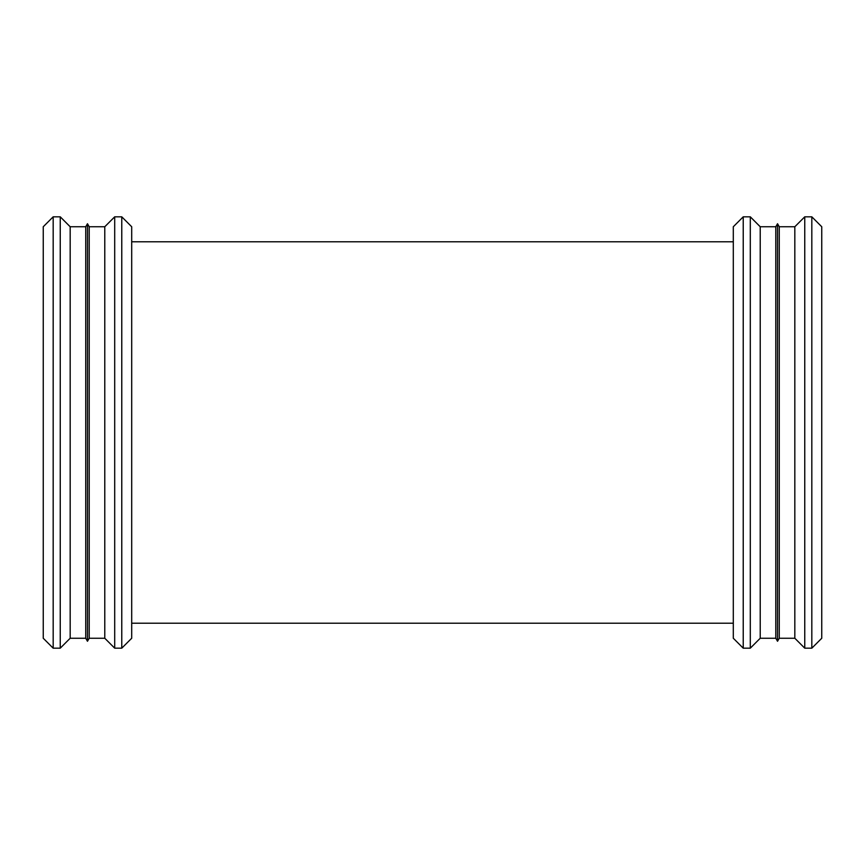 <?xml version="1.0" encoding="UTF-8"?>
<svg xmlns="http://www.w3.org/2000/svg" width="865" height="865" viewBox="0 0 865 865"><rect width="100%" height="100%" fill="white"/><g stroke="black" fill="none" stroke-linecap="round" stroke-linejoin="round"><path stroke-width="1.3" d="M811.824 648.177L821.75 638.251L821.75 226.749L811.824 216.823L811.824 648.177L804.753 648.177L804.753 216.823L811.824 216.823M804.753 648.177L794.827 638.251L794.827 226.749L804.753 216.823M794.827 638.251L779.268 638.251L779.268 226.749L794.827 226.749M779.268 638.251L777.527 641.268L777.527 223.732L779.268 226.749M777.527 641.268L775.797 638.251L775.797 226.749L777.527 223.732M775.797 638.251L760.227 638.251L760.227 226.749L775.797 226.749M760.227 638.251L750.301 648.177L750.301 216.823L760.227 226.749M750.301 648.177L743.23 648.177L743.23 216.823L750.301 216.823M743.23 648.177L733.304 638.251L733.304 226.749L743.23 216.823M131.696 241.789L733.304 241.789L131.696 241.789M121.77 648.177L131.696 638.251L131.696 226.749L121.77 216.823L121.77 648.177L114.699 648.177L114.699 216.823L121.77 216.823M114.699 648.177L104.773 638.251L104.773 226.749L114.699 216.823M104.773 638.251L89.203 638.251L89.203 226.749L104.773 226.749M89.203 638.251L87.473 641.268L87.473 223.732L89.203 226.749M87.473 641.268L85.732 638.251L85.732 226.749L87.473 223.732M85.732 638.251L70.173 638.251L70.173 226.749L85.732 226.749M70.173 638.251L60.247 648.177L60.247 216.823L70.173 226.749M60.247 648.177L53.176 648.177L53.176 216.823L60.247 216.823M53.176 648.177L43.25 638.251L43.25 226.749L53.176 216.823M733.304 623.211L131.696 623.211L733.304 623.211"/></g></svg>

